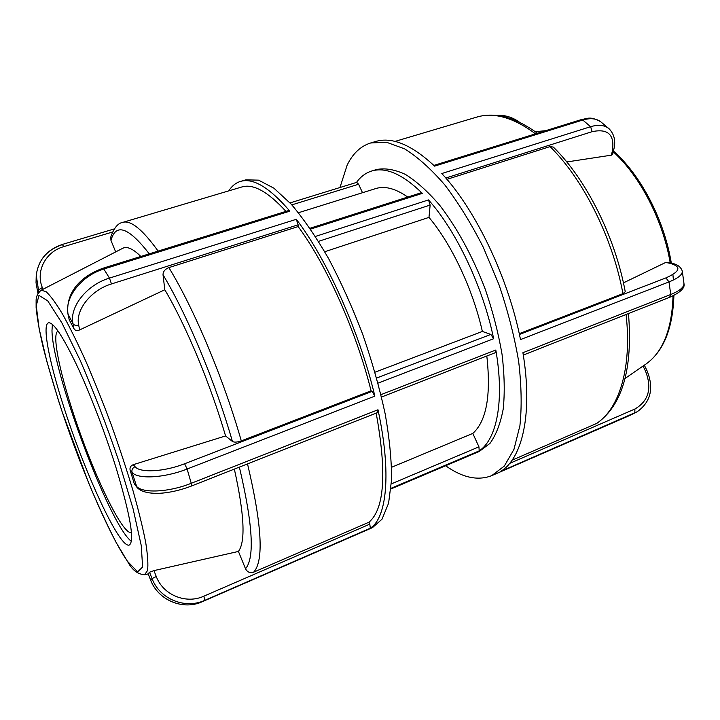 <?xml version="1.0" encoding="UTF-8"?>
<svg xmlns="http://www.w3.org/2000/svg" width="720" height="720" viewBox="0 0 720 720"><rect width="100%" height="100%" fill="white"/><g stroke="black" fill="none" stroke-linecap="round" stroke-linejoin="round"><path stroke-width="1.08" d="M475.155 453.204L390.951 488.961L475.173 453.195M391.014 488.313L479.196 450.882L478.953 446.841L391.356 483.876M473.661 453.843L479.178 451.512L489.978 443.394C496.053 434.988 500.463 423.522 503.217 409.005C504.873 392.877 504.477 374.643 502.038 354.276C498.393 333.117 492.84 311.553 485.379 289.584C473.022 257.049 456.957 227.565 439.605 205.155C427.95 191.628 416.574 181.395 405.477 174.447C394.803 169.497 385.155 167.859 376.524 169.533L371.592 171.045C365.625 172.935 360.594 176.724 356.49 182.43M474.426 453.528L475.191 453.186M378.054 383.112L493.659 338.724C483.039 287.091 456.282 230.805 428.499 199.917L315.432 236.43M479.196 450.882C496.791 439.317 504.675 400.824 495.819 350.019L380.97 394.65M310.581 229.095L422.361 193.356C402.615 174.168 385.686 166.734 371.592 171.045M291.843 204.876L358.614 184.239L356.688 182.367L290.052 202.905M358.614 184.239L362.502 192.717M318.537 241.353L430.146 205.065L428.499 199.917M430.146 205.065L428.976 217.386L324.738 251.73M422.361 193.356L421.02 192.807L310.005 228.267M391.617 467.262L472.806 433.422L478.953 446.841M375.03 372.186L482.364 331.443C472.833 289.152 451.566 244.161 428.976 217.386M482.364 331.443L490.851 334.422L376.677 378.018M493.659 338.724L490.851 334.422M407.754 197.046C395.514 188.532 384.876 185.697 375.831 188.55L298.494 212.724M381.537 397.026L495.126 352.773L495.819 350.019M131.427 532.494L131.364 532.512C123.741 535.077 100.125 488.25 81.405 436.644C62.568 385.083 50.553 334.035 58.041 331.101L58.104 331.074M445.608 465.75C462.51 477.72 477.882 481.023 491.724 475.641L504.315 466.074L513.954 449.361L519.912 425.727C521.901 406.764 521.469 385.263 518.634 361.215C514.35 336.186 507.789 310.662 498.96 284.634L483.246 247.212C471.24 223.623 458.415 202.833 444.753 184.851C430.992 168.957 417.591 156.942 404.55 148.824L386.415 142.218L370.62 142.983C360.558 146.187 352.728 153.594 347.121 165.213L339.966 187.515M669.762 297.243C680.454 292.464 685.188 287.901 683.964 283.572C684.108 287.199 679.698 290.844 670.743 294.507L522.918 352.701C533.097 413.811 522.27 458.937 500.472 471.483L637.263 411.705C650.952 401.751 654.156 387.945 646.857 370.305L645.39 370.818C652.248 388.152 648.756 400.887 634.914 409.014L509.652 463.41M445.797 178.02L592.137 131.661C607.923 128.367 614.7 134.658 612.459 150.543L613.836 149.328C615.879 141.165 614.331 134.361 609.21 128.889C604.764 125.073 598.563 124.344 590.616 126.702L441.792 173.529C475.497 209.457 508.239 277.47 520.506 339.579L668.997 281.925C678.15 278.235 682.587 274.626 682.29 271.116C680.796 266.715 676.989 264.042 670.842 263.088L669.546 263.205C681.732 266.454 680.535 271.35 665.955 277.893L519.435 334.476M370.62 142.983L375.579 141.516C391.986 136.575 411.66 144.774 434.601 166.131L582.786 120.033C590.256 117.828 596.232 118.404 600.714 121.761L609.21 128.88M612.459 150.543L611.415 155.16L612.711 154.251L613.845 149.265M519.255 333.657L622.935 293.652L625.248 291.744C615.177 236.853 586.134 179.145 553.329 147.069L550.026 146.61L446.931 179.334M611.415 155.16L566.784 161.964M671.022 263.124L666.837 262.296L665.712 262.449L669.546 263.205M673.038 295.821C671.958 329.31 662.94 352.053 645.993 364.041L643.041 366.048L645.39 370.818M623.439 282.87L665.712 262.449M625.113 378.432L643.041 366.048M512.118 460.161L596.709 423.432C622.386 405.414 632.97 368.784 628.47 313.551M472.806 433.422C486.486 421.137 491.157 395.334 486.819 356.013M62.244 244.665C46.845 249.957 38.187 260.19 36.261 275.355L38.493 290.007L42.318 287.523C35.451 271.035 45.828 251.595 63.702 246.654L112.572 232.002M36.036 282.708L37.926 293.373L36.036 282.744L36.234 275.355M370.314 528.201L369.801 524.133L203.85 596.187C186.03 604.422 163.134 594.999 156.276 576.531L152.046 578.574L150.615 580.086C157.815 599.391 181.053 609.903 200.295 602.568L200.25 602.586C181.062 609.885 157.824 599.364 150.642 580.05L148.167 573.759L149.544 572.22L152.046 578.574C159.633 599.058 185.058 609.489 204.813 600.327L370.314 528.201C386.802 517.851 391.68 473.157 377.991 409.761L191.25 483.282C168.624 492.435 141.867 493.569 136.215 485.991L134.28 483.723L130.104 470.115L132.03 472.311C137.529 479.502 164.367 478.062 187.119 469.017L374.868 396.126C359.397 331.488 326.691 258.795 296.307 219.303L109.449 278.1C86.652 284.841 69.111 307.206 73.008 323.73L74.061 328.968L69.201 319.725L68.13 314.487C64.089 297.837 81.486 275.562 104.112 268.929L289.854 211.149C269.478 187.497 252.999 177.588 240.408 181.44C235.737 182.88 231.849 186.021 228.735 190.872M200.25 602.586L372.474 527.634L382.023 519.192L388.584 503.208L391.563 479.808C391.653 460.746 389.538 438.84 385.218 414.09C379.629 388.197 372.114 361.584 362.673 334.251C352.332 307.251 340.983 282.033 328.617 258.606C316.017 236.871 303.552 218.736 291.222 204.183L273.906 188.181L258.597 180.153L245.853 179.838L240.408 181.44M103.293 268.128L109.449 278.1L111.474 283.941L298.134 224.811L296.307 219.303M74.061 328.968C75.222 330.597 77.076 330.921 79.632 329.931L78.669 325.062C75.213 310.131 90.99 290.052 111.474 283.941M289.854 211.149L288.72 210.519L103.302 268.128C83.7 275.049 65.367 290.187 67.95 313.965L73.008 323.73C74.133 325.296 76.023 325.737 78.669 325.062M67.932 313.884L69.201 319.725M374.868 396.126L372.105 391.356L184.617 463.761L187.119 469.017L191.25 483.282L191.448 486.027L377.622 412.551L377.991 409.761M134.28 483.723L137.034 487.422M184.617 463.761C164.178 471.834 140.094 473.139 135.045 466.686L133.245 464.679C130.653 465.75 129.609 467.559 130.104 470.115M133.245 464.679L225.576 435.942L232.434 441.477C234.261 442.485 237.222 442.287 241.299 440.892L371.079 390.825L372.105 391.356M156.276 576.531L153.945 570.609L149.544 572.22M153.945 570.609L238.419 551.439L245.52 568.755C247.329 572.175 250.047 573.309 253.665 572.175L368.964 522.207L369.801 524.133M158.121 251.091C142.497 229.446 130.698 219.879 122.724 222.399C117.882 223.137 113.886 228.051 110.745 237.141L110.97 240.417L115.677 251.91M298.134 224.811L298.143 226.566L168.867 267.606C164.997 269.172 163.044 271.575 163.026 274.815L164.808 289.764L79.632 329.931M52.38 324.369L51.993 330.516C52.191 371.925 109.728 525.474 131.355 541.305M368.964 522.207C384.534 508.977 386.937 472.617 376.173 413.118M371.079 390.825C356.103 330.777 326.322 264.465 298.143 226.566M285.957 211.374C267.858 191.619 253.143 183.492 241.803 186.984L122.724 222.399M238.419 551.439C245.7 541.647 244.341 514.197 234.351 469.098M225.576 435.942C210.357 383.697 185.931 325.341 164.808 289.764M140.823 256.464C133.038 248.76 126.99 246.042 122.679 248.319L41.076 290.259C37.638 293.382 35.991 296.775 36.117 300.438L36.126 307.728C37.152 318.33 39.474 331.443 43.11 347.076C47.844 365.67 54.162 387.144 62.064 411.498L88.695 483.075C98.181 505.593 107.343 525.411 116.163 542.529L128.07 562.365C132.399 570.213 137.916 574.326 144.621 574.695L147.537 570.555C148.329 564.615 147.726 555.282 145.719 542.547C142.875 527.958 138.663 510.768 133.092 490.968C126.828 470.07 119.664 448.299 111.6 425.655C103.221 403.128 94.707 381.843 86.076 361.809C77.607 343.062 69.777 327.186 62.586 314.19C55.935 303.147 50.4 295.605 45.972 291.564L41.076 290.259M63.459 405.918C84.294 471.969 119.79 549.306 129.348 545.013C134.757 541.179 130.419 515.727 116.325 468.639C105.48 433.701 90.009 393.372 76.608 364.896C62.667 335.943 53.28 321.921 48.465 322.83C41.922 324.783 49.266 361.89 63.459 405.918M634.914 409.014L634.815 412.938L629.937 415.395L491.724 475.641M665.955 277.893L668.997 281.925L670.743 294.507L669.636 297.306L523.296 355.059M433.863 165.42L581.247 119.628L582.786 120.033L590.616 126.702L592.137 131.661M626.076 314.496C632.187 368.334 618.921 409.509 596.097 423.765M550.026 146.61C583.002 178.821 612.72 237.843 622.935 293.652M537.417 133.245C523.053 122.886 509.778 116.991 497.601 115.551C490.239 114.66 483.291 115.173 476.766 117.099C493.839 111.942 513.423 117.522 535.518 133.83M613.26 151.839C639.999 175.95 663.048 220.32 670.23 262.962M62.343 244.44L63.702 246.654M43.002 289.269L42.318 287.523M38.358 292.68L38.493 290.007L39.159 291.699M203.139 601.443L204.813 600.327L203.85 596.187M135.045 466.686C132.552 467.91 131.544 469.782 132.03 472.311L136.935 487.314C142.335 493.605 155.592 493.875 163.755 492.957C172.926 491.931 182.16 489.618 191.448 486.018M148.14 573.786L150.66 580.104M253.665 572.175C263.997 560.988 261.954 524.898 247.518 463.896M241.299 440.892C223.596 378.774 194.013 308.601 168.867 267.606M239.373 467.109C252.792 524.07 254.844 557.946 245.52 568.755M163.026 274.815C187.029 314.568 215.262 381.816 232.434 441.477M110.97 240.417C115.794 222.714 128.565 227.187 149.265 253.845M58.221 399.717L46.791 361.242L39.132 328.716L36.252 305.649L38.979 295.416L47.673 300.789L61.911 322.947L80.262 360.513C93.852 392.112 106.713 425.655 118.836 461.16L133.146 509.022L141.282 545.688L142.605 567.009L137.637 571.851L127.629 561.483C108.675 534.465 78.282 462.465 58.221 399.717M519.732 122.373C512.388 117.09 504.531 114.768 496.179 115.389M581.274 119.619C587.646 118.629 590.058 115.875 600.741 121.779M683.973 283.563L682.29 271.107M644.328 365.184L646.857 370.305M637.263 411.714L629.937 415.395M476.766 117.099L394.992 141.417M613.44 151.047C640.953 175.176 664.461 220.347 671.4 263.628M672.903 274.572L673.407 280.008M673.911 295.398C672.831 328.536 663.525 351.423 645.993 364.041M545.607 130.698L535.266 131.679M114.282 228.915L62.361 244.431C46.908 249.732 38.205 260.055 36.261 275.391M144.621 574.695L148.185 573.894"/></g></svg>
